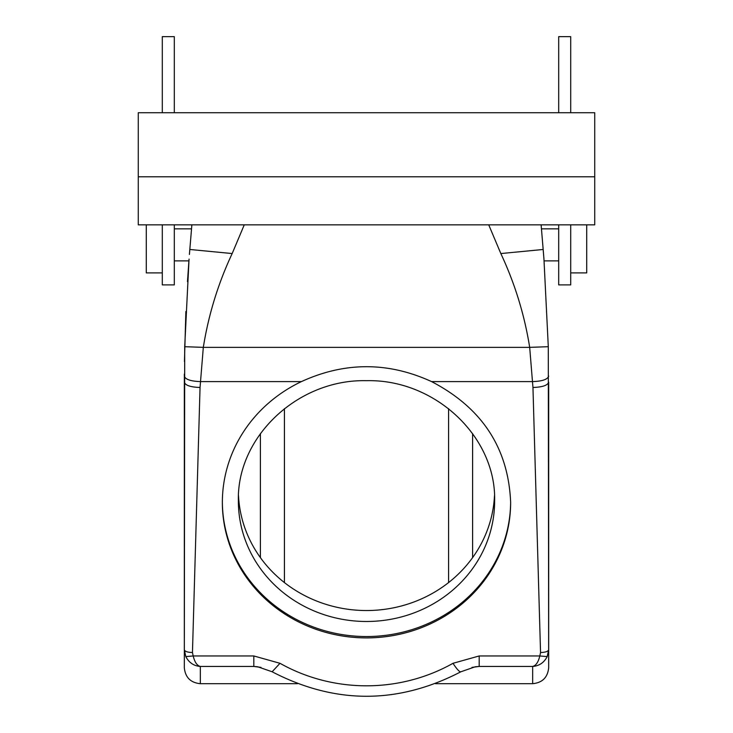 <?xml version="1.0" encoding="UTF-8"?>
<svg xmlns="http://www.w3.org/2000/svg" width="733" height="733" viewBox="0 0 733 733"><rect width="100%" height="100%" fill="white"/><g stroke="black" fill="none" stroke-linecap="round" stroke-linejoin="round"><path stroke-width="1.1" d="M494.628 501.088C496.388 436.749 434.962 379.025 366.5 380.684C298.038 379.025 236.612 436.749 238.372 501.088A128.128 120.404 180 0 0 366.5 621.483A128.128 120.404 180 0 0 494.628 501.088M238.509 495.609A128.128 120.404 180 0 0 366.5 610.534A128.128 120.404 180 0 0 494.491 495.609M190.846 237.18L191.872 224.839L189.82 249.477L232.169 253.554L244.272 224.839M435.466 683.687L532.662 683.687L532.662 666.444C535.915 665.674 538.297 662.183 539.818 655.962L540.542 652.526L532.955 387.473L529.684 347.36C524.507 314.851 514.896 283.589 500.831 253.554L488.728 224.839M297.534 683.687L200.338 683.687C190.607 682.744 185.266 677.402 184.322 667.671L184.707 346.7L203.316 347.36C208.493 314.851 218.104 283.589 232.169 253.554M548.678 666.361L548.293 346.7L543.95 259.088L541.128 224.839M222.356 501.775A144.144 135.449 180 0 0 366.5 636.537A144.144 135.449 180 0 0 510.644 501.775M448.578 408.638L448.578 582.579M284.422 408.638L284.422 582.579M185.806 656.594L193.182 655.962L253.81 655.962L253.81 666.444L200.338 666.444C193.805 665.949 188.958 662.669 185.806 656.594L184.322 649.75L184.34 374.068M184.45 361.479L185.88 311.498M187.474 281.664L188.949 260.389M188.958 260.288L188.912 260.866L188.958 260.288M184.707 346.7L189.05 259.088M189.416 254.452L189.82 249.477M184.322 649.75C184.798 651.435 187.52 652.361 192.458 652.526L200.045 387.473L203.316 347.36L529.684 347.36L548.293 346.7M431.581 381.6C388.197 361.736 344.803 361.736 301.419 381.6A144.144 135.449 180 0 0 222.356 502.453A144.144 135.449 180 0 0 366.5 637.902A144.144 135.449 180 0 0 510.644 502.453C508.445 448.22 482.094 407.933 431.581 381.6L532.653 381.6C542.393 381.242 547.725 379.392 548.669 376.066M500.831 253.554L543.18 249.477L543.584 254.452M174.307 112.726L174.307 36.65L162.295 36.65L162.295 112.726M162.295 224.839L162.295 284.899L174.307 284.899L174.307 224.839M532.662 683.687C542.393 682.744 547.734 677.402 548.678 667.671L548.678 382.095C547.743 385.366 542.502 387.161 532.955 387.473M570.705 224.839L570.705 284.899L558.693 284.899L558.693 224.839M558.693 112.726L558.693 36.65L570.705 36.65L570.705 112.726M253.81 655.962L279.997 663.301L272.135 671.776L257.714 666.773L253.81 666.444L260.994 667.378M472.006 667.378L479.19 666.444L475.286 666.773L460.865 671.776A16.016 2.822 -119.4 0 1 453.003 663.301A168.169 158.026 180 0 1 279.997 663.301M200.338 683.687L200.338 666.444C197.085 665.674 194.703 662.183 193.182 655.962L192.458 652.526M453.003 663.301L479.19 655.962L479.19 666.444L532.662 666.444C539.195 665.958 544.033 662.669 547.194 656.594L548.678 649.75C548.192 651.435 545.48 652.361 540.542 652.526M479.19 655.962L539.818 655.962L547.194 656.594M138.271 176.79L138.271 224.839L594.729 224.839L594.729 176.79L138.271 176.79L138.271 112.726L594.729 112.726L594.729 176.79M146.279 224.839L146.279 272.887L162.295 272.887M586.721 224.839L586.721 272.887L570.705 272.887M260.398 433.597L260.398 557.621M472.602 433.597L472.602 557.621M301.419 381.6L200.347 381.6C190.617 381.242 185.275 379.392 184.331 376.066M184.322 382.095C185.257 385.366 190.498 387.161 200.045 387.473M174.307 260.875L188.912 260.875M174.307 228.843L191.533 228.843M543.18 249.477L543.95 259.088M541.467 228.843L558.693 228.843M544.088 260.875L558.693 260.875M460.865 671.776C397.955 704.431 335.045 704.431 272.135 671.776"/></g></svg>
